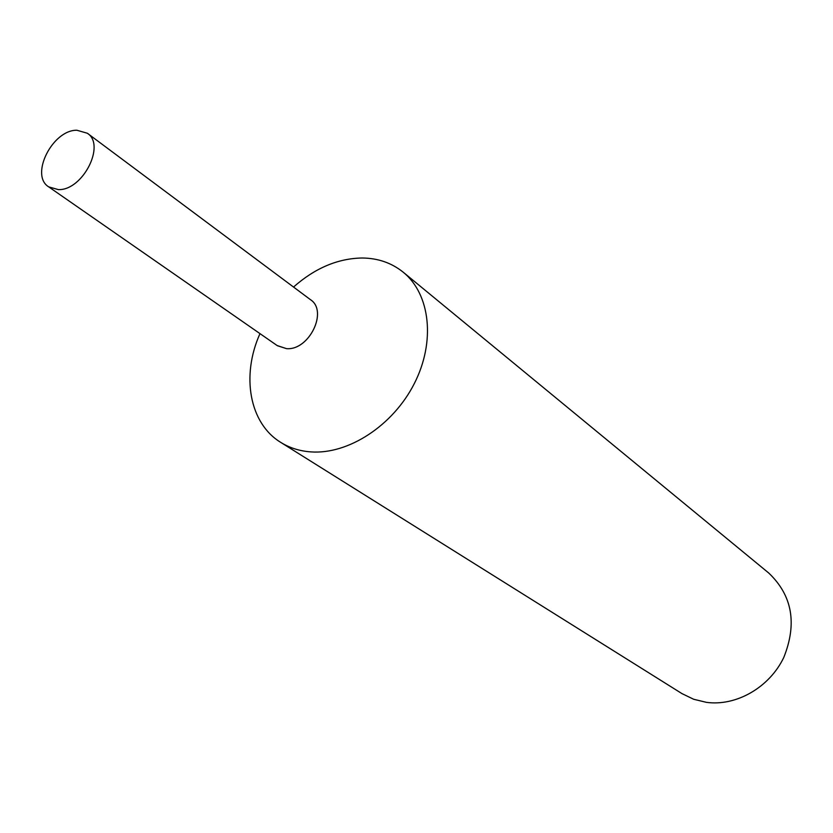 <?xml version="1.0" encoding="UTF-8"?>
<svg xmlns="http://www.w3.org/2000/svg" width="833" height="833" viewBox="0 0 833 833"><rect width="100%" height="100%" fill="white"/><g stroke="black" fill="none" stroke-linecap="round" stroke-linejoin="round"><path stroke-width="1.25" d="M259.979 333.627C241.07 375.641 249.275 423.279 280.742 442.385C289.603 447.915 299.641 451.08 310.844 451.892C348.277 454.672 393.009 425.611 414.272 383.649C435.721 341.738 430.317 294.184 403.245 272.224C391.656 262.895 377.953 258.147 362.136 258.001C337.844 258.417 314.968 268.091 293.528 287.041M277.129 345.539L286.49 348.642C309.22 350.776 328.514 310.678 310.261 299.526M280.742 442.385L681.925 693.587L693.629 699.251L706.467 702.354C736.31 706.446 769.598 687.34 783.822 657.362C797.306 623.511 792.266 595.397 768.734 573.021L403.245 272.224M76.886 130.24C52.427 129.802 29.613 175.419 48.73 186.884L58.383 189.612C82.644 190.663 106.01 144.952 87.35 133.249L76.886 130.24M48.73 186.884L277.399 345.726L286.49 348.642C309.022 350.755 328.379 311.167 310.532 299.724L87.35 133.249"/></g></svg>
